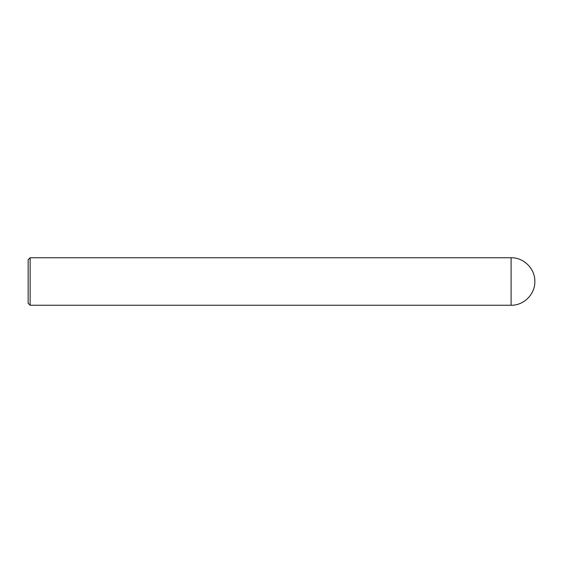 <?xml version="1.0" encoding="UTF-8"?>
<svg xmlns="http://www.w3.org/2000/svg" width="563" height="563" viewBox="0 0 563 563"><rect width="100%" height="100%" fill="white"/><g stroke="black" fill="none" stroke-linecap="round" stroke-linejoin="round"><path stroke-width="0.84" d="M30.128 281.5L30.128 305.252L28.15 303.274L28.15 259.726L30.128 257.748L30.128 281.5M511.098 281.5L511.098 305.252C523.787 305.568 535.174 294.196 534.85 281.5C535.174 268.804 523.787 257.432 511.098 257.748L511.098 281.5M511.098 305.252L30.128 305.252M511.098 257.748L30.128 257.748"/></g></svg>
